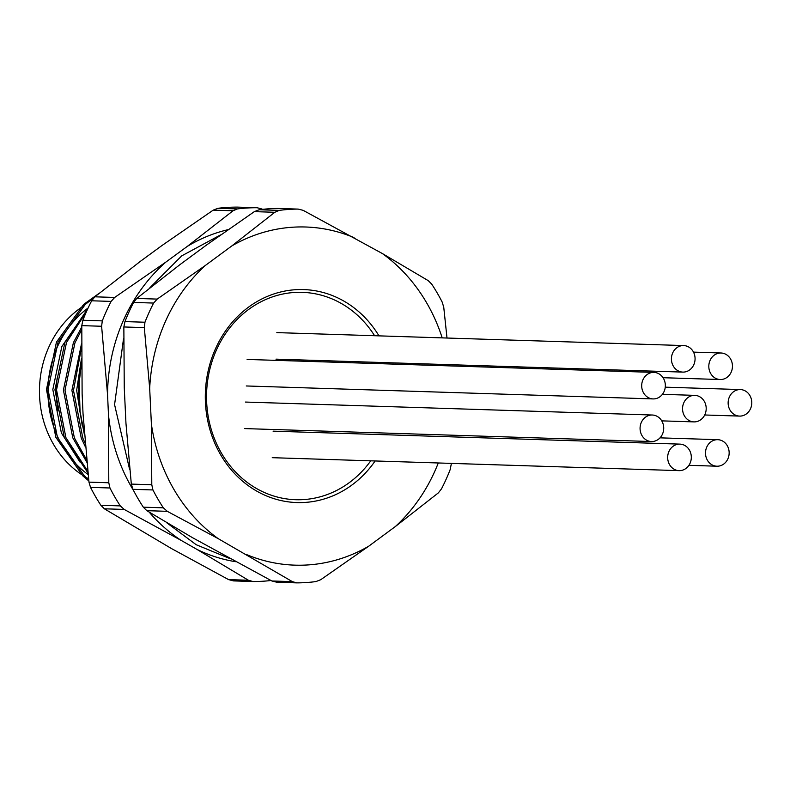 <?xml version="1.0" encoding="UTF-8"?>
<svg xmlns="http://www.w3.org/2000/svg" width="790" height="790" viewBox="0 0 790 790"><rect width="100%" height="100%" fill="white"/><g stroke="black" fill="none" stroke-linecap="round" stroke-linejoin="round"><path stroke-width="1.19" d="M132.927 489.316A186.914 166.562 91.8 0 0 143.336 507.19L163.342 507.822A186.914 166.562 -88.2 0 1 152.934 489.958L132.927 489.316L131.318 484.092L125.956 423.243L124.257 387.653L123.852 326.961L124.958 321.599A186.914 166.562 91.8 0 1 133.609 302.432L136.729 298.442L179.735 264.788L206.378 245.127L254.341 211.631L259.15 209.755A186.914 166.562 91.8 0 1 278.218 208.461L298.225 209.093A186.914 166.562 -88.2 0 0 279.156 210.397L259.15 209.755M451.218 464.372L450.122 469.744A186.914 166.562 -88.2 0 1 441.462 488.911L438.341 492.891L395.336 526.555L368.703 546.216L320.73 579.712L315.921 581.578A186.914 166.562 -88.2 0 1 296.852 582.882L276.856 582.24L271.888 580.986L192.711 537.793L146.812 510.676L143.336 507.19M298.225 209.093L303.182 210.347L382.36 253.541L428.259 280.657L431.735 284.153A186.914 166.562 -88.2 0 1 442.153 302.017L443.753 307.251L447.002 338.031M271.888 580.986L292.359 581.638L218.139 538.602L167.283 511.327L146.812 510.676M131.318 484.092L151.789 484.744L151.384 424.052L149.685 388.463L144.323 327.613L123.852 326.961M124.958 321.599L144.955 322.231A186.914 166.562 -88.2 0 1 153.615 303.064L133.609 302.432M136.729 298.442L157.2 299.094L205.163 265.598L231.806 245.937L274.811 212.283L254.341 211.631M375.132 460.965A106.541 94.938 -88.2 0 1 249.304 486.383A106.541 94.938 -88.2 0 1 215.611 348.489A106.541 94.938 -88.2 0 1 378.983 335.869M231.806 245.937A169.159 150.752 -88.2 0 1 354.038 237.622M149.685 388.463A169.159 150.752 -88.2 0 1 205.163 265.598M218.139 538.602A169.159 150.752 -88.2 0 1 151.384 424.052M368.703 546.216A169.159 150.752 -88.2 0 1 246.46 554.531M438.282 462.979A169.159 150.752 -88.2 0 1 395.336 526.555M382.36 253.541A169.159 150.752 -88.2 0 1 442.193 337.883M88.115 307.972A99.53 88.697 91.8 0 0 88.115 474.553M83.809 314.766L61.827 346.553L52.821 389.608L61.383 432.94L79.889 461.953M81.439 358.759L76.66 390.359L82.288 425.909M80.234 370.125L78.249 390.418L79.484 407.63M81.459 362.462L79.01 382.913L79.899 411.491L84.412 434.688M81.469 363.232L79.148 382.913L80.047 411.491L84.352 433.957M57.186 377.926A88.312 78.704 91.8 0 0 58.164 410.741M94.474 297.267L85.271 304.436L58.035 342.169L48.052 389.598L57.413 437.334L84.402 475.926L88.677 479.609M86.298 311.981L66.508 342.435L56.525 389.865L65.896 437.601L87.749 471.196M81.696 329.707L74.981 342.702L64.997 390.132L74.369 437.867L86.594 459.81M81.459 347.857L73.48 390.408L82.841 438.144L85.083 443.131M99.402 293.13L83.681 304.387L56.446 342.119L46.462 389.549L55.823 437.285L82.812 475.876L88.826 480.942M87.739 308.781L64.918 342.386L54.935 389.816L64.306 437.551L87.937 472.963M81.755 327.001L73.391 342.653L63.407 390.082L72.779 437.818L86.831 462.249M81.489 343.808L71.89 390.359L81.252 438.094L85.399 446.903M157.2 299.094L153.615 303.064M144.955 322.231L144.323 327.613M151.789 484.744L152.934 489.958M163.342 507.822L167.283 511.327M292.359 581.638L296.852 582.882M279.156 210.397L274.811 212.283M50.165 369.532A97.664 87.028 91.8 0 0 48.98 406.653M83.641 305.898A97.664 87.028 91.8 0 0 39.5 394.388A97.664 87.028 91.8 0 0 88.579 478.75M133.698 490.807A168.675 150.317 -88.2 0 1 108.467 414.622L107.549 394.575A168.675 150.317 -88.2 0 1 165.949 262.033L187.349 246.362A168.675 150.317 -88.2 0 1 227.905 229.702M235.499 561.68A168.675 150.317 -88.2 0 1 197.066 549.465L181.147 540.39A168.675 150.317 -88.2 0 1 149.211 512.167M91.67 300.783A186.914 166.562 91.8 0 0 82.861 320.256L102.295 320.878A186.914 166.562 -88.2 0 1 111.114 301.405L91.67 300.783L94.84 296.813L140.531 261.223L161.93 245.552L213.211 210.14L217.991 208.293L237.435 208.916A186.914 166.562 -88.2 0 1 257.135 207.74L237.691 207.118A186.914 166.562 91.8 0 0 217.991 208.293M270.96 580.512A186.914 166.562 -88.2 0 1 252.938 581.519L233.494 580.897L228.587 579.613L171.637 548.655L104.369 508.8L100.873 505.284L120.307 505.906A186.914 166.562 -88.2 0 1 109.958 487.993L90.514 487.371A186.914 166.562 91.8 0 0 100.873 505.284M90.514 487.371L88.964 482.137L83.039 413.812L82.121 393.766L81.795 325.628L82.861 320.256M181.147 540.39L124.198 509.432L104.369 508.8M228.587 579.613L248.416 580.245L197.066 549.465M107.549 394.575L101.614 326.26L81.795 325.628M88.964 482.137L108.793 482.769L108.467 414.622M187.349 246.362L233.04 210.772L213.211 210.14M94.84 296.813L114.669 297.445L165.949 262.033M262.043 209.034L257.135 207.74M237.435 208.916L233.04 210.772M248.416 580.245L252.938 581.519M108.793 482.769L109.958 487.993M120.307 505.906L124.198 509.432M114.669 297.445L111.114 301.405M102.295 320.878L101.614 326.26M370.747 460.827A103.737 92.44 -88.2 0 1 257.076 488.832A103.737 92.44 -88.2 0 1 229.11 328.679A103.737 92.44 -88.2 0 1 374.598 335.73M750.5 408.756A13.272 11.83 91.8 0 0 740.378 389.569A13.272 11.83 91.8 0 0 729.417 396.906A13.272 11.83 91.8 0 0 739.539 416.093A13.272 11.83 91.8 0 0 750.5 408.756M727.876 458.872A13.272 11.83 91.8 0 0 717.755 439.684A13.272 11.83 91.8 0 0 706.783 447.022A13.272 11.83 91.8 0 0 716.905 466.209A13.272 11.83 91.8 0 0 727.876 458.872M690.035 463.305A13.272 11.83 91.8 0 0 679.913 444.118A13.272 11.83 91.8 0 0 668.952 451.455A13.272 11.83 91.8 0 0 679.064 470.643A13.272 11.83 91.8 0 0 690.035 463.305M662.435 434.204A13.272 11.83 91.8 0 0 652.313 415.017A13.272 11.83 91.8 0 0 641.352 422.354A13.272 11.83 91.8 0 0 651.474 441.541A13.272 11.83 91.8 0 0 662.435 434.204M704.917 414.553A13.272 11.83 91.8 0 0 694.795 395.365A13.272 11.83 91.8 0 0 683.834 402.703A13.272 11.83 91.8 0 0 693.956 421.89A13.272 11.83 91.8 0 0 704.917 414.553M664.449 390.635A13.272 11.83 91.8 0 0 653.942 372.396A13.272 11.83 91.8 0 0 642.586 380.681A13.272 11.83 91.8 0 0 653.093 398.92A13.272 11.83 91.8 0 0 664.449 390.635M677.889 370.707A13.272 11.83 91.8 0 0 682.827 372.1A13.272 11.83 91.8 0 0 694.696 362.057A13.272 11.83 91.8 0 0 688.613 346.958A13.272 11.83 91.8 0 0 683.666 345.566A13.272 11.83 91.8 0 0 671.796 355.609A13.272 11.83 91.8 0 0 677.889 370.707M731.175 372.189A13.272 11.83 91.8 0 0 721.053 353.002A13.272 11.83 91.8 0 0 710.092 360.339A13.272 11.83 91.8 0 0 720.213 379.526A13.272 11.83 91.8 0 0 731.175 372.189M229.683 558.49L196.197 544.725L166.69 522.723M129.59 469.359L114.58 404.638L123.566 338.416M149.873 287.757L181.749 255.841L220.509 234.946M740.378 389.569L665.259 387.169M739.539 416.093L704.72 414.987M717.755 439.684L660.025 437.848M716.905 466.209L688.919 465.32M679.913 444.118L273.073 431.162M679.064 470.643L272.234 457.687M652.313 415.017L245.473 402.061M651.474 441.541L244.633 428.585M694.795 395.365L662.415 394.329M693.956 421.89L661.744 420.863M653.942 372.396L247.102 359.44M653.093 398.92L246.253 385.964M683.666 345.566L276.836 332.61M682.827 372.1L275.987 359.144M721.053 353.002L693.492 352.123M720.213 379.526L663.037 377.709"/></g></svg>
